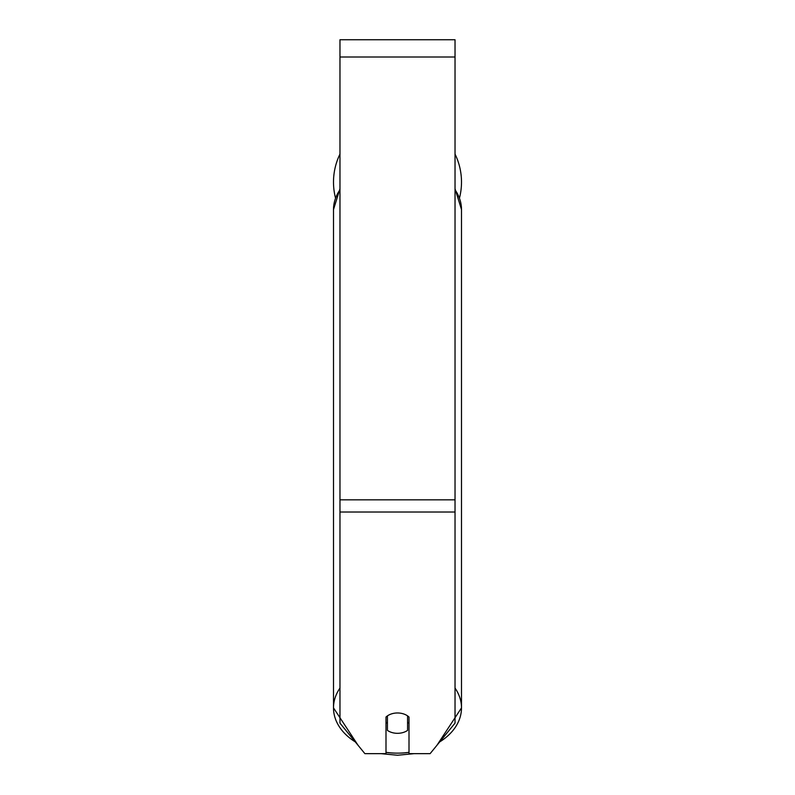 <?xml version="1.0" encoding="UTF-8"?>
<svg xmlns="http://www.w3.org/2000/svg" width="795" height="795" viewBox="0 0 795 795"><rect width="100%" height="100%" fill="white"/><g stroke="black" fill="none" stroke-linecap="round" stroke-linejoin="round"><path stroke-width="1.19" d="M397.5 733.318A14.38 10.166 0 0 1 387.433 730.406L387.433 715.878A14.38 10.166 0 0 1 397.5 712.976A14.38 10.166 0 0 1 407.567 715.878L407.567 730.406A14.38 10.166 0 0 1 397.5 733.318M387.433 723.291A14.38 10.166 0 0 1 385.992 722.128M409.008 722.128A14.38 10.166 0 0 1 407.567 723.291M455.028 512.03L455.028 39.75L339.972 39.75L339.972 723.142L364.885 753.65L385.992 753.65L385.992 717.04A14.38 10.166 0 0 1 409.008 717.04L409.008 753.65L430.115 753.65L455.028 723.142L455.028 512.03L339.972 512.03M461.498 182.125A63.998 63.998 0 0 0 455.028 154.081A63.998 63.998 0 0 1 459.53 197.866M335.47 197.866A63.998 63.998 0 0 1 339.972 154.081A63.998 63.998 0 0 0 333.503 182.125M339.972 688.063A63.998 45.255 180 0 0 333.503 707.888A63.998 45.255 180 0 0 355.295 741.904M385.992 752.408A63.998 45.255 180 0 0 397.5 753.143A56.803 40.167 0 0 1 385.992 752.308M339.972 188.723L333.503 209.592A63.998 45.255 0 0 1 339.972 189.767M409.008 752.308A56.803 40.167 0 0 1 397.5 753.143A63.998 45.255 180 0 0 409.008 752.408M455.028 189.767A63.998 45.255 0 0 1 461.498 209.592L461.498 707.888A63.998 45.255 180 0 0 455.028 688.063M439.705 741.904A63.998 45.255 180 0 0 461.498 707.888L436.962 745.263M455.028 57.011L339.972 57.011M455.028 499.826L339.972 499.826M333.503 209.592L333.503 707.888L358.038 745.263M380.924 753.65L397.5 755.25L414.076 753.65M455.028 188.723L461.498 209.592"/></g></svg>
